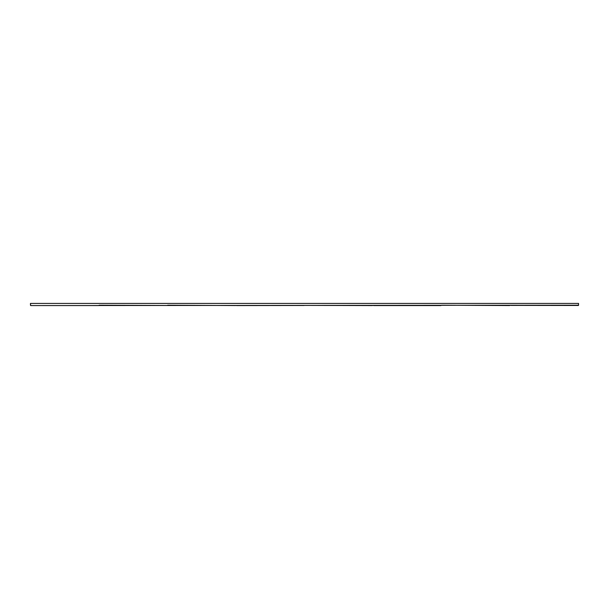 <?xml version="1.0" encoding="UTF-8"?>
<svg xmlns="http://www.w3.org/2000/svg" width="609" height="609" viewBox="0 0 609 609"><rect width="100%" height="100%" fill="white"/><g stroke="black" fill="none" stroke-linecap="round" stroke-linejoin="round"><path stroke-width="0.91" d="M578.55 303.427L578.52 305.391L578.55 303.427L30.45 303.427L30.48 305.223M578.52 305.223L30.663 305.573L30.45 303.427M98.422 305.573L30.663 305.573L98.567 305.551M167.65 305.223L235.592 305.551M441.7 305.223L509.642 305.551M578.337 305.398L510.213 305.223M304.325 305.398L236.475 305.573M372.525 305.573L304.675 305.398M373.5 305.573L440.985 305.573L373.553 305.398M99.138 305.223L166.935 305.482L99.503 305.398M303.96 305.398L236.528 305.573L304.173 305.482M578.337 305.482L510.578 305.398M440.985 305.398L373.553 305.573"/></g></svg>
